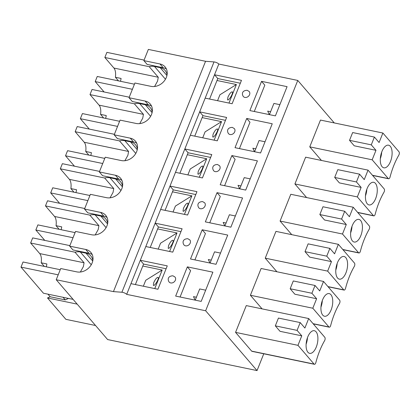 <?xml version="1.0" encoding="UTF-8"?>
<svg xmlns="http://www.w3.org/2000/svg" width="420" height="420" viewBox="0 0 420 420"><rect width="100%" height="100%" fill="white"/><g stroke="black" fill="none" stroke-linecap="round" stroke-linejoin="round"><path stroke-width="0.63" d="M167.055 74.939A12.112 9.965 -40.7 0 0 165.081 70.471A12.112 9.965 -40.7 0 0 160.178 67.652L154.502 66.476A12.112 9.965 -40.7 0 0 149.2 66.691L104.843 57.482L113.92 68.05A10.736 5.155 -78.3 0 1 115.406 77.27L121.076 78.445A10.736 5.155 -78.3 0 1 120.472 81.296M154.571 86.504L157.568 81.086L158.277 77.259L113.92 68.05M149.2 66.691L158.277 77.259M134.442 84.194L97.246 76.472L95.204 81.585L104.134 91.985M217.004 80.504L236.387 84.525L219.933 94.768L217.56 100.7M227.934 97.099C229.672 93.455 231.147 91.718 232.36 91.875C233.604 92.993 228.569 101.309 227.561 99.802L227.934 97.099M228.974 103.068L236.387 84.525M118.514 80.887L115.406 77.27M144.081 60.091L106.89 52.369L104.843 57.482M132.395 89.308L95.204 81.585M152.213 112.046A12.112 9.965 -40.7 0 0 150.239 107.578A12.112 9.965 -40.7 0 0 145.336 104.758L139.666 103.577A12.112 9.965 -40.7 0 0 134.363 103.798L90.001 94.589L99.078 105.152A10.736 5.155 -78.3 0 1 100.564 114.371L106.239 115.552A10.736 5.155 -78.3 0 1 105.63 118.398M139.729 123.606L142.732 118.193L143.435 114.361L99.078 105.152M134.363 103.798L143.435 114.361M119.6 121.296L82.409 113.579L80.362 118.692L89.297 129.087M202.162 117.605L221.545 121.632L205.091 131.87L202.718 137.802M213.092 134.206C214.835 130.562 216.31 128.819 217.518 128.977C218.762 130.1 213.733 138.411 212.72 136.909L213.092 134.206M214.132 140.175L221.545 121.632M103.672 117.994L100.564 114.371M129.239 97.193L92.048 89.476L90.001 94.589M117.553 126.41L80.362 118.692M137.372 149.147A12.112 9.965 -40.7 0 0 135.398 144.679A12.112 9.965 -40.7 0 0 130.499 141.86L124.824 140.684A12.112 9.965 -40.7 0 0 119.522 140.9L75.164 131.691L84.236 142.259A10.736 5.155 -78.3 0 1 85.722 151.478L91.397 152.654A10.736 5.155 -78.3 0 1 90.788 155.505M124.887 160.713L127.89 155.295L128.599 151.463L84.236 142.259M119.522 140.9L128.599 151.463M104.758 158.403L67.567 150.68L65.52 155.794L74.456 166.194M187.32 154.712L206.708 158.734L190.25 168.971L187.877 174.909M198.256 171.308C199.994 167.664 201.469 165.921 202.681 166.084C203.921 167.202 198.891 175.518 197.878 174.011L198.256 171.308M199.29 177.277L206.708 158.734M88.83 155.096L85.722 151.478M114.403 134.3L77.207 126.578L75.164 131.691M102.716 163.517L65.52 155.794M122.53 186.249A12.112 9.965 -40.7 0 0 120.561 181.781A12.112 9.965 -40.7 0 0 115.658 178.962L109.982 177.786A12.112 9.965 -40.7 0 0 104.68 178.007L60.323 168.798L69.4 179.361A10.736 5.155 -78.3 0 1 70.88 188.58L76.555 189.756A10.736 5.155 -78.3 0 1 75.952 192.607M110.045 197.815L113.048 192.402L113.757 188.57L69.4 179.361M104.68 178.007L113.757 188.57M89.917 195.505L52.726 187.787L50.684 192.901L59.614 203.296M172.478 191.814L191.867 195.841L175.408 206.078L173.035 212.011M183.414 208.415C185.152 204.771 186.627 203.028 187.84 203.185C189.079 204.309 184.049 212.62 183.041 211.118L183.414 208.415M184.448 214.384L191.867 195.841M73.993 192.203L70.88 188.58M99.561 171.402L62.365 163.684L60.323 168.798M87.874 200.618L50.684 192.901M107.693 223.356A12.112 9.965 -40.7 0 0 105.719 218.888A12.112 9.965 -40.7 0 0 100.816 216.069L95.141 214.893A12.112 9.965 -40.7 0 0 89.838 215.108L45.481 205.9L54.558 216.463A10.736 5.155 -78.3 0 1 56.038 225.687L61.714 226.863A10.736 5.155 -78.3 0 1 61.11 229.709M95.204 234.922L98.207 229.504L98.915 225.671L54.558 216.463M89.838 215.108L98.915 225.671M75.08 232.612L37.884 224.889L35.842 230.003L44.772 240.403M157.642 228.921L177.025 232.942L160.571 243.18L158.193 249.118M168.572 245.516C170.31 241.873 171.785 240.13 172.998 240.293C174.242 241.411 169.208 249.722 168.2 248.22L168.572 245.516M169.607 251.486L177.025 232.942M59.152 229.304L56.038 225.687M84.719 208.509L47.528 200.786L45.481 205.9M73.033 237.725L35.842 230.003M92.852 260.458A12.112 9.965 -40.7 0 0 90.877 255.99A12.112 9.965 -40.7 0 0 85.974 253.171L80.304 251.995A12.112 9.965 -40.7 0 0 74.996 252.21L30.639 243.007L39.716 253.57A10.736 5.155 -78.3 0 1 41.202 262.789L46.872 263.965A10.736 5.155 -78.3 0 1 46.268 266.816M80.367 272.024L83.37 266.606L84.073 262.778L39.716 253.57M74.996 252.21L84.073 262.778M60.239 269.714L23.047 261.996L21 267.109L43.438 293.223L73.106 299.381M63.042 297.292L65.279 299.896L50.148 296.756L47.513 297.969L77.186 304.127M47.513 297.969L65.872 319.337L95.545 325.5M142.8 266.023L162.183 270.044L145.73 280.287L143.357 286.219M153.731 282.623C155.474 278.98 156.949 277.237 158.156 277.394C159.401 278.512 154.366 286.829 153.358 285.327L153.731 282.623M154.77 288.587L162.183 270.044M65.279 299.896L68.481 298.421M50.148 296.756L47.912 294.152M44.31 266.411L41.202 262.789M69.877 245.611L32.687 237.893L30.639 243.007M58.191 274.827L21 267.109M249.175 91.486A3.853 3.171 139.3 0 1 248.315 96.406A3.853 3.171 139.3 0 1 243.327 96.511C241.82 94.411 241.678 90.494 247.133 90.284L249.175 91.486M240.314 83.233L217.781 78.556L214.515 74.755L241.469 80.351L232.118 103.724L205.17 98.128L218.804 64.045L297.764 80.435L334.278 122.934M217.781 78.556L209.585 99.047M254.279 111.489L264.815 85.155L261.55 81.354L287.081 86.657L275.399 115.873L249.863 110.57L261.55 81.354M381.68 152.135A11.561 5.554 -78.3 0 1 380.315 158.718M381.917 151.52A11.561 5.554 -78.3 0 1 388.547 145.184A11.561 5.554 -78.3 0 1 391.634 157.637A11.561 5.554 -78.3 0 1 383.849 167.827A11.561 5.554 -78.3 0 1 381.917 151.52M349.529 140.338L371.28 144.853L375.974 150.313L354.223 145.798L349.529 140.338L352.648 132.547L374.399 137.062L379.087 142.522L382.888 133.024L320.471 120.067L309.76 146.853L321.452 160.456M371.28 144.853L374.399 137.062M375.974 150.313L372.173 159.805L388.29 178.563A2.2 1.055 101.7 0 0 388.621 178.773A2.2 1.055 101.7 0 0 390.054 177.046A49.298 23.672 -78.3 0 1 398.816 155.138A2.2 1.055 101.7 0 0 399 151.783L382.888 133.024M372.173 159.805L309.76 146.853M279.877 104.669L273.908 103.43L269.43 114.634M113.442 291.611L121.895 292.241A3.302 1.003 21.8 0 1 126.683 294.362L205.643 310.753L257.045 370.582L107.63 339.565L56.227 279.736L113.442 291.611L205.564 61.294L148.349 49.418L143.871 60.617L147.137 64.418L163.212 67.751A12.663 10.416 139.3 0 1 166.425 69.043M269.356 114.618L267.687 111.111L270.596 111.715M205.564 61.294L214.016 61.924A3.302 1.003 21.8 0 1 218.804 64.045M290.168 288.75L311.918 293.265L315.037 285.474L293.286 280.959L290.168 288.75L294.861 294.215L316.612 298.73L312.811 308.222L328.928 326.981A2.2 1.055 101.7 0 0 329.259 327.185A2.2 1.055 101.7 0 0 330.692 325.463A49.298 23.672 -78.3 0 1 339.455 303.555A2.2 1.055 101.7 0 0 339.638 300.195L323.526 281.442L261.109 268.485L250.399 295.265L262.091 308.873M319.851 214.547L341.602 219.061L344.715 211.271L322.964 206.756L319.851 214.547L324.539 220.007L346.29 224.522L342.494 234.014L358.606 252.772A2.2 1.055 101.7 0 0 358.937 252.977A2.2 1.055 101.7 0 0 360.37 251.255A49.298 23.672 -78.3 0 1 369.133 229.346A2.2 1.055 101.7 0 0 369.317 225.992L353.204 207.233L290.792 194.276L280.082 221.056L291.769 234.665M263.765 353.776L257.045 370.582M297.764 80.435L205.643 310.753M334.693 177.44L356.444 181.954L359.557 174.163L337.806 169.649L334.693 177.44L339.381 182.9L361.132 187.415L357.336 196.912L373.448 215.665A2.2 1.055 101.7 0 0 373.779 215.875A2.2 1.055 101.7 0 0 375.212 214.148A49.298 23.672 -78.3 0 1 383.975 192.239A2.2 1.055 101.7 0 0 384.158 188.885L368.046 170.132L305.634 157.174L294.919 183.955L306.611 197.563M305.009 251.648L326.76 256.163L329.873 248.372L308.128 243.857L305.009 251.648L309.703 257.108L331.454 261.623L327.653 271.12L343.765 289.873A2.2 1.055 101.7 0 0 344.096 290.084A2.2 1.055 101.7 0 0 345.529 288.356A49.298 23.672 -78.3 0 1 354.291 266.448A2.2 1.055 101.7 0 0 354.48 263.093L338.363 244.335L275.951 231.383L265.24 258.163L276.927 271.772M308.684 318.544L246.272 305.592L235.557 332.372L251.669 351.125A2.2 1.055 101.7 0 0 252.005 351.335L314.417 364.292A2.2 1.055 101.7 0 0 315.851 362.565A49.298 23.672 -78.3 0 1 324.613 340.657A2.2 1.055 101.7 0 0 324.796 337.302L308.684 318.544L304.889 328.041L300.195 322.581L297.077 330.372L275.326 325.857L278.444 318.066L300.195 322.581M174.972 277.011A3.853 3.171 139.3 0 1 174.116 281.925A3.853 3.171 139.3 0 1 169.124 282.03C167.617 279.93 167.475 276.014 172.93 275.804L174.972 277.011M187.346 266.873L212.882 272.176L201.196 301.392L175.66 296.09L187.346 266.873L190.612 270.674L180.08 297.008M189.814 239.904A3.853 3.171 139.3 0 1 188.953 244.823A3.853 3.171 139.3 0 1 183.965 244.928C182.459 242.823 182.311 238.912 187.766 238.697L189.814 239.904M202.188 229.772L227.719 235.069L216.038 264.285L190.502 258.988L202.188 229.772L205.453 233.567L194.917 259.901M204.65 202.802A3.853 3.171 139.3 0 1 203.794 207.716A3.853 3.171 139.3 0 1 198.807 207.821C197.295 205.721 197.153 201.805 202.608 201.595L204.65 202.802M217.03 192.665L242.56 197.967L230.874 227.183L205.343 221.881L217.03 192.665L220.29 196.466L209.759 222.799M219.492 165.695A3.853 3.171 139.3 0 1 218.636 170.615A3.853 3.171 139.3 0 1 213.649 170.72C212.137 168.62 211.995 164.703 217.45 164.488L219.492 165.695M231.872 155.563L257.402 160.865L245.716 190.082L220.185 184.779L231.872 155.563L235.132 159.364L224.6 185.698M234.334 128.594A3.853 3.171 139.3 0 1 233.478 133.508A3.853 3.171 139.3 0 1 228.485 133.613C226.978 131.513 226.837 127.596 232.291 127.386L234.334 128.594M246.708 118.461L272.244 123.758L260.558 152.975L235.022 147.677L246.708 118.461L249.974 122.257L239.442 148.591M166.115 268.753L143.577 264.075L140.317 260.274L167.265 265.87L157.915 289.244L130.966 283.647L205.17 98.128M126.683 294.362L130.966 283.647M225.477 120.335L202.939 115.658L199.678 111.862L226.627 117.453L217.282 140.826L190.328 135.235M210.635 157.442L188.097 152.765L184.837 148.964L211.785 154.56L202.44 177.933L175.487 172.337M195.793 194.544L173.261 189.866L169.995 186.071L196.948 191.662L187.598 215.035L160.645 209.438M180.952 231.651L158.419 226.973L155.153 223.172L182.107 228.769L172.757 252.142L145.808 246.545M92.222 254.567A12.663 10.416 139.3 0 0 89.008 253.276L72.933 249.937L69.668 246.141L75.547 231.436L91.628 234.77A12.663 10.416 -40.7 0 0 105.299 228.858A12.663 10.416 -40.7 0 0 105.709 215.318A12.663 10.416 -40.7 0 0 100.585 212.373L84.509 209.034L87.77 212.835L103.85 216.169A12.663 10.416 139.3 0 1 107.058 217.46M163.212 67.751L159.947 63.956A12.663 10.416 -40.7 0 1 165.071 66.901A12.663 10.416 -40.7 0 1 164.661 80.446A12.663 10.416 -40.7 0 1 150.99 86.352L134.909 83.018L129.029 97.724L132.295 101.519L148.37 104.858L145.105 101.057A12.663 10.416 -40.7 0 1 150.234 104.008A12.663 10.416 -40.7 0 1 149.825 117.548A12.663 10.416 -40.7 0 1 136.148 123.459L120.073 120.12L114.188 134.825L117.453 138.626L133.529 141.96L130.268 138.164A12.663 10.416 -40.7 0 1 135.392 141.109A12.663 10.416 -40.7 0 1 134.983 154.649A12.663 10.416 -40.7 0 1 121.306 160.561L105.231 157.227L99.351 171.932L102.611 175.728L118.687 179.067L115.427 175.266A12.663 10.416 -40.7 0 1 120.551 178.216A12.663 10.416 -40.7 0 1 120.141 191.756A12.663 10.416 -40.7 0 1 106.465 197.668L90.389 194.329L84.509 209.034M89.008 253.276L85.743 249.475A12.663 10.416 -40.7 0 1 90.867 252.425A12.663 10.416 -40.7 0 1 90.463 265.965A12.663 10.416 -40.7 0 1 76.787 271.877L60.711 268.538L56.227 279.736M255.754 148.816L252.845 148.213L254.515 151.72M240.912 185.923L238.009 185.32L239.673 188.827M226.076 223.025L223.167 222.422L224.831 225.928M211.234 260.132L208.325 259.529L209.99 263.03M196.392 297.234L193.484 296.63L195.153 300.137M307.477 337.654A11.561 5.554 -78.3 0 1 306.112 344.237M307.713 337.04A11.561 5.554 -78.3 0 1 314.344 330.708A11.561 5.554 -78.3 0 1 317.431 343.156A11.561 5.554 -78.3 0 1 309.645 353.346A11.561 5.554 -78.3 0 1 307.713 337.04M143.577 264.075L135.382 284.566M205.674 290.189L199.705 288.95L195.227 300.153M173.261 189.866L165.065 210.357M337.16 263.445A11.561 5.554 -78.3 0 1 335.795 270.034M337.397 262.831A11.561 5.554 -78.3 0 1 344.027 256.499A11.561 5.554 -78.3 0 1 347.114 268.947A11.561 5.554 -78.3 0 1 339.329 279.137A11.561 5.554 -78.3 0 1 337.397 262.831M331.454 261.623L326.76 256.163M329.873 248.372L334.567 253.832L338.363 244.335M327.653 271.12L265.24 258.163M235.358 215.98L229.388 214.741L224.905 225.944M118.687 179.067A12.663 10.416 139.3 0 1 121.9 180.359M130.268 138.164L114.188 134.825M133.529 141.96A12.663 10.416 139.3 0 1 136.742 143.252M202.939 115.658L194.744 136.148M366.844 189.236A11.561 5.554 -78.3 0 1 365.474 195.825M367.075 188.622A11.561 5.554 -78.3 0 1 373.711 182.291A11.561 5.554 -78.3 0 1 376.793 194.738A11.561 5.554 -78.3 0 1 369.007 204.928A11.561 5.554 -78.3 0 1 367.075 188.622M361.132 187.415L356.444 181.954M359.557 174.163L364.25 179.624L368.046 170.132M357.336 196.912L294.919 183.955M265.036 141.771L259.067 140.532L254.588 151.736M148.37 104.858A12.663 10.416 139.3 0 1 151.583 106.15M159.947 63.956L143.871 60.617M297.077 330.372L301.77 335.832L280.019 331.317L275.326 325.857M301.77 335.832L297.974 345.329L314.087 364.082A2.2 1.055 101.7 0 0 314.417 364.292M297.974 345.329L235.557 332.372M316.612 298.73L311.918 293.265M315.037 285.474L319.725 290.939L323.526 281.442M322.555 299.938A11.561 5.554 -78.3 0 1 329.185 293.601A11.561 5.554 -78.3 0 1 332.272 306.049A11.561 5.554 -78.3 0 1 324.487 316.244A11.561 5.554 -78.3 0 1 322.555 299.938M312.811 308.222L250.399 295.265M220.516 253.082L214.547 251.843L210.063 263.046M158.419 226.973L150.224 247.464M115.427 175.266L99.351 171.932M346.29 224.522L341.602 219.061M344.715 211.271L349.409 216.731L353.204 207.233M352.233 225.729A11.561 5.554 -78.3 0 1 358.869 219.392A11.561 5.554 -78.3 0 1 361.956 231.845A11.561 5.554 -78.3 0 1 354.17 242.036A11.561 5.554 -78.3 0 1 352.233 225.729M342.494 234.014L280.082 221.056M250.199 178.873L244.23 177.634L239.747 188.837M188.097 152.765L179.902 173.255M145.105 101.057L129.029 97.724M352.002 226.343A11.561 5.554 -78.3 0 1 350.632 232.927M322.319 300.552A11.561 5.554 -78.3 0 1 320.954 307.135M85.743 249.475L69.668 246.141M160.178 67.652L166.934 75.516M154.502 66.476L165.459 79.223M145.336 104.758L152.098 112.623M139.666 103.577L150.617 116.33M130.499 141.86L137.256 149.725M124.824 140.684L135.776 153.431M115.658 178.962L122.414 186.832M109.982 177.786L120.934 190.533M100.816 216.069L107.573 223.934M95.141 214.893L106.097 227.64M85.974 253.171L92.731 261.041M80.304 251.995L91.255 264.742M388.29 178.563L372.472 175.277M103.85 216.169L100.585 212.373M343.765 289.873L327.947 286.592M373.448 215.665L357.63 212.384M121.895 292.241L214.016 61.924M314.087 364.082L251.669 351.125M328.928 326.981L313.11 323.694M358.606 252.772L342.788 249.485M372.614 175.45L388.621 178.773M328.094 286.76L344.096 290.084M357.777 212.552L373.779 215.875M313.252 323.867L329.259 327.185M342.935 249.659L358.937 252.977"/></g></svg>
